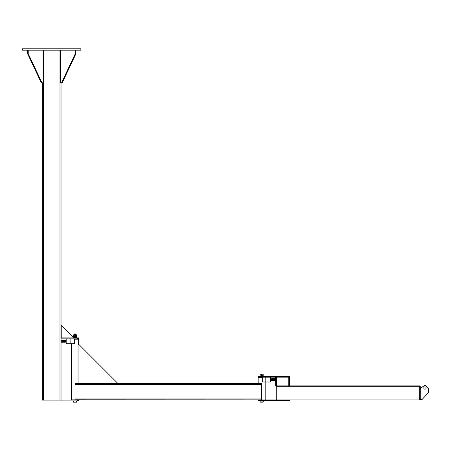 <?xml version="1.0" encoding="UTF-8"?>
<svg xmlns="http://www.w3.org/2000/svg" width="451" height="451" viewBox="0 0 451 451"><rect width="100%" height="100%" fill="white"/><g stroke="black" fill="none" stroke-linecap="round" stroke-linejoin="round"><path stroke-width="0.68" d="M80.87 48.776L80.87 50.174L22.55 50.174L22.55 48.776L80.87 48.776M27.556 50.174L27.556 53.675L41.3 82.832L41.96 82.832L28.216 53.675L27.556 53.675M28.216 53.675L28.216 50.174M43.059 50.174L43.059 82.832L41.96 82.832M75.294 50.174L75.294 53.675L61.545 82.832L60.445 82.832L60.445 50.174M61.545 82.832L62.21 82.832L75.954 53.675L75.294 53.675M75.954 53.675L75.954 50.174M42.377 82.832L42.377 400.082L61.043 400.082L61.043 401.018L78.536 401.018L78.536 400.082L61.043 400.082L61.043 82.832M77.583 338.848L78.547 338.848L78.547 337.917L61.054 337.917L61.054 338.848L77.583 338.848L77.583 337.917M42.963 400.082L42.963 401.018L61.043 401.018M73.84 337.917L61.223 325.086L61.054 337.917M61.223 325.086L61.223 337.917M73.462 401.018L73.462 402.185L76.614 402.185L76.614 401.018M76.202 334.298L75.853 333.949L74.218 333.949L73.868 334.298L76.202 334.298L76.202 335.116M75.035 339.197L78.553 339.197L78.553 344.423M73.519 335.116L76.552 335.116L76.552 337.449L73.519 337.449L73.519 335.116M75.035 336.632A0.35 0.35 0 0 1 74.731 336.108A0.35 0.35 0 0 1 75.34 336.108A0.35 0.35 0 0 1 75.035 336.632M75.035 336.576A0.293 0.293 0 0 1 74.781 336.136A0.293 0.293 0 0 1 75.289 336.136A0.293 0.293 0 0 1 75.035 336.576M75.712 336.283L75.373 336.863L74.703 336.863L74.364 336.283L74.703 335.702L75.373 335.702L75.712 336.283M75.035 336.863A0.581 0.581 0 0 1 74.533 335.989A0.581 0.581 0 0 1 75.542 335.989A0.581 0.581 0 0 1 75.035 336.863M70.852 338.848L70.852 343.69L74.353 343.69L74.353 338.848M66.184 338.848L66.184 343.69L70.852 343.69M63.895 341.943C63.704 339.958 63.552 339.953 63.439 341.926L63.895 341.976L63.405 341.852L63.399 342.202L63.399 341.734L63.399 342.202M62.418 340.685L62.041 340.685L62.418 340.336L62.418 341.734L62.503 341.266L63.315 341.266L63.399 341.734L63.315 340.336L63.315 341.266M63.399 341.757C63.546 342.546 63.67 342.162 63.766 340.612L63.399 340.454L63.76 340.685M65.502 340.685L65.26 340.623C65.485 342.681 65.671 342.681 65.801 340.623L65.705 340.685M61.144 342.202L61.065 341.734L61.065 342.202L62.041 342.202L62.041 340.804L61.962 341.266L61.144 341.266L61.065 340.336L61.144 341.266M61.962 340.336L62.041 340.804L62.041 340.336L61.144 340.336M61.962 341.266L61.962 342.202M62.503 342.202L62.418 341.734L62.418 342.202L63.315 342.202M62.503 341.266L62.418 340.336M62.503 340.336L63.315 340.336M78.04 344.936L78.699 344.276L117.187 382.764L116.527 383.423L78.04 383.423L78.04 344.936M71.517 343.69L71.517 399.851L260.216 399.851L75.035 399.795L75.035 398.977L261.653 398.977L261.653 383.575L76.478 383.519L260.216 383.519M258.141 399.851L258.158 400.477L289.649 400.477L289.649 399.896L258.158 399.896L258.158 400.477M262.296 377.735L258.141 377.735L258.141 383.519M76.478 399.851L78.553 399.851M75.035 398.977L75.035 383.575L76.478 383.519M261.653 398.977L261.653 399.795L260.216 399.851M428.45 389.089L428.45 391.744L428.45 389.089A2.334 2.334 0 0 0 427.61 387.296L425.659 385.673L427.61 387.296M420.287 388.582L424.211 385.633L420.287 388.582M428.45 391.744A2.334 2.334 0 0 1 427.824 393.334L422.029 399.541L420.287 399.541L420.287 386.248L419.701 386.248M425.659 385.673A1.167 1.167 0 0 0 424.211 385.633M426.116 387.995A1.167 1.167 0 0 1 424.368 389.004A1.167 1.167 0 0 1 424.368 386.986A1.167 1.167 0 0 1 426.116 387.995M419.701 399.541L420.287 399.541M275.657 385.898L275.657 377.149L275.071 377.149L275.071 381.817L275.657 381.817L275.657 385.898L419.701 385.898L419.701 399.896L289.649 399.896L419.701 399.896M275.657 377.149L289.649 377.149L289.649 376.568L258.158 376.568L258.158 377.149L275.071 377.149M258.158 377.149L258.158 376.568M276.238 386.248L276.238 399.547M288.775 385.898L288.775 377.149L276.531 377.149L276.531 385.898M289.655 385.898L289.655 377.149L289.655 385.898L419.701 385.898M276.238 385.898L276.238 399.896M260.08 401.88L263.232 401.88L263.232 400.713L260.08 400.713L260.08 401.88M260.486 402.168L262.82 402.168L260.486 402.168L260.486 401.88M260.137 376.568L260.137 374.234L263.17 374.234L263.17 376.568M261.653 375.751A0.35 0.35 0 0 1 261.354 375.226A0.35 0.35 0 0 1 261.958 375.226A0.35 0.35 0 0 1 261.653 375.751M261.653 375.694A0.293 0.293 0 0 1 261.4 375.255A0.293 0.293 0 0 1 261.907 375.255A0.293 0.293 0 0 1 261.653 375.694M262.33 375.401L261.653 375.982A0.581 0.581 0 0 1 261.152 375.108A0.581 0.581 0 0 1 262.161 375.108A0.581 0.581 0 0 1 261.653 375.982L260.982 375.401L261.321 374.815L261.992 374.815L262.33 375.401M263.17 377.171L261.653 377.149M260.137 377.149L260.137 377.498L262.296 377.498M265.797 377.171L262.296 377.171L262.296 382.008L270.459 382.008L270.459 377.171L265.797 377.171L265.797 382.008M274.913 380.526L274.997 380.058L274.997 380.526L274.016 380.526L274.016 378.66L274.997 378.66L274.997 380.058L274.913 378.66M274.101 378.66L274.101 379.59L274.913 379.59M274.101 379.59L274.101 380.526M272.596 378.66L272.511 379.122L272.511 378.66L273.492 378.66L273.492 380.526L272.511 380.526L272.511 380.058L272.596 380.526M272.511 380.058L272.511 379.122L272.511 380.058M273.407 380.526L273.407 378.66M273.407 379.59L272.596 379.59M275.009 380.176L274.997 379.009M274.016 379.009L273.492 379.009L274.016 379.009M271.028 379.009L270.848 378.947C270.978 381.005 271.158 381.005 271.389 378.947L271.198 378.947C271.327 381.005 271.513 381.005 271.739 378.947L271.547 378.947C271.677 381.005 271.857 381.005 272.088 378.947L272.145 379.009M59.989 50.174L59.989 400.082M43.426 50.174L43.426 400.082M77.572 400.082L77.572 401.018M75.035 384.393L261.653 384.393M260.486 400.713L260.486 399.896M260.486 377.149L260.486 376.568M276.238 386.772L419.701 386.772M276.238 399.017L419.701 399.017M73.868 334.298L73.868 335.116M73.868 337.449L73.868 337.917M76.202 337.449L76.202 337.917M76.552 339.197L76.552 338.848M65.97 341.926L65.953 341.757C65.801 339.699 65.626 339.75 65.434 341.914L65.615 341.852M66.1 340.55L65.553 340.685M65.885 340.685L66.088 340.612C66.055 341.948 65.936 342.332 65.716 341.768M66.1 340.544L66.207 341.926C66.088 339.958 65.942 339.958 65.761 341.926L65.869 341.852M63.67 341.931C63.816 339.879 64.003 339.874 64.228 341.914L64.132 341.852M64.403 340.623L64.403 340.623C64.267 342.681 64.087 342.681 63.856 340.623L64.042 341.852M65.53 341.852L65.626 341.914C65.491 339.857 65.31 339.857 65.085 341.914L65.277 341.914C65.141 339.857 64.961 339.857 64.73 341.914L64.921 341.881M65.102 340.623L65.102 340.623C64.967 342.681 64.786 342.681 64.555 340.623L64.656 340.685M64.279 341.852L64.572 341.881M64.628 341.852L64.927 341.914C64.792 339.851 64.611 339.851 64.38 341.914M64.482 341.852L64.578 341.914C64.442 339.857 64.262 339.857 64.031 341.914L64.036 341.897M65.451 340.623C65.22 342.681 65.04 342.681 64.905 340.623L64.921 340.685M64.205 340.623C64.386 342.743 64.566 342.743 64.752 340.623M62.041 341.852L62.418 341.852M265.171 382.008L265.171 399.896M262.82 401.88L262.82 402.168M271.119 380.176L271.214 380.232C271.023 378.073 270.848 378.023 270.696 380.08L270.673 380.249M271.09 379.009L270.544 378.874L270.442 380.249C270.561 378.282 270.707 378.282 270.888 380.249L270.888 380.249M270.758 379.009L270.561 378.936C270.589 380.266 270.713 380.655 270.927 380.092M271.733 380.176L271.914 380.232C271.784 378.175 271.598 378.175 271.372 380.232L271.564 380.232C271.333 378.175 271.152 378.175 271.023 380.232L271.034 380.176M272.077 379.009L271.897 378.947C272.026 381.005 272.207 381.005 272.438 378.947L272.246 378.947C272.421 381.061 272.601 381.061 272.787 378.947M271.722 380.232C271.852 378.175 272.032 378.175 272.263 380.232L272.083 380.176M274.016 380.176L273.492 380.176L274.016 380.176M272.365 380.176L271.908 380.204"/></g></svg>
